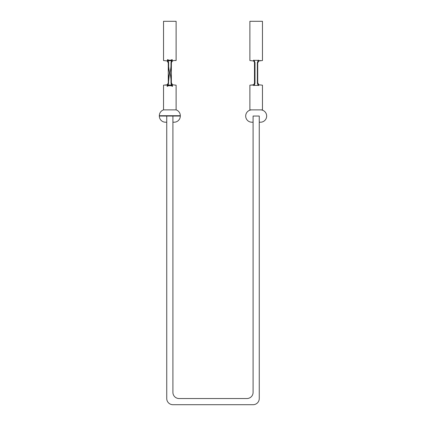 <?xml version="1.0" encoding="UTF-8"?>
<svg xmlns="http://www.w3.org/2000/svg" width="426" height="426" viewBox="0 0 426 426"><rect width="100%" height="100%" fill="white"/><g stroke="black" fill="none" stroke-linecap="round" stroke-linejoin="round"><path stroke-width="0.32" stroke-dasharray="2.13 1.6" d="M251.857 109.871L260.494 109.871L251.857 109.871M166.742 116.042L166.742 398.534A6.166 6.166 0 0 0 172.908 404.7L253.092 404.7A6.166 6.166 0 0 0 259.258 398.534L259.258 116.042L253.092 116.042L259.258 116.042L259.258 122.209L259.258 116.042L253.092 116.042L253.092 392.362A6.166 6.166 0 0 1 246.926 398.534L179.074 398.534A6.166 6.166 0 0 1 172.908 392.362L172.908 116.042L166.742 116.042L166.742 122.209L166.742 116.042L172.908 116.042L172.908 122.209L172.908 116.042L159.34 116.042M165.506 122.209L166.742 122.209M262.469 85.2L258.795 84.774L257.719 82.735L257.389 83.405L258.193 85.392L254.162 85.392L254.961 83.405L254.599 83.208L253.555 85.525L253.555 84.774L254.599 83.208M163.531 60.529L167.205 60.955L168.137 62.164L168.281 67.004L169.516 72.862L168.281 78.725L168.281 67.004L168.653 66.898L168.653 62.819L168.185 60.859L171.465 60.859L170.134 72.862L171.364 67.004L170.996 66.898M173.835 60.529L176.114 60.529M170.996 62.814L171.364 62.995L172.445 59.464L169.825 60.401L167.205 59.464L168.137 62.164M163.531 21.3L176.114 21.3M171.364 67.004L171.364 78.725L170.134 72.862L171.465 84.87L168.185 84.87L168.653 82.91L168.281 82.735L167.205 84.774L167.205 86.265L168.361 85.621L171.311 85.631L172.445 86.265L171.364 82.735L170.996 82.91M168.653 82.91L168.653 78.831L168.281 78.725L168.281 82.735M168.653 78.831L169.516 72.862L168.653 66.898M171.508 62.164L172.445 60.955L172.445 59.464L171.465 60.859L171.758 61.072M167.892 61.072L168.185 60.859L167.205 59.464L167.205 60.955M163.531 85.2L165.815 85.2M171.758 84.657L171.465 84.87L172.445 86.265L172.445 84.774L176.114 85.2M163.531 109.871L176.114 109.871M172.445 84.774L171.508 83.56M168.137 83.56L167.205 86.265L168.185 84.87L167.892 84.657M168.653 62.814L168.281 62.995M168.611 62.324L168.249 62.521M171.401 62.521L171.039 62.324M168.611 83.405L168.249 83.208M171.401 83.208L171.039 83.405M171.364 78.725L170.996 78.831M172.908 122.209L174.143 122.209M259.258 122.209L260.494 122.209M251.857 122.209L253.092 122.209M252.165 85.2L249.886 85.2M262.469 109.871L249.886 109.871M254.492 62.164L253.555 60.204L253.555 60.955L254.636 62.995L254.492 83.56M253.555 60.955L249.886 60.529M262.469 60.529L260.185 60.529M262.469 21.3L249.886 21.3M254.636 82.735L255.004 82.91L255.004 62.814L254.162 60.332L258.193 60.332L257.347 62.814L257.347 82.91M257.347 62.814L257.719 62.995L258.795 60.955L258.795 60.204L257.751 62.521L257.389 62.324M258.795 84.774L258.795 85.525L257.863 83.56M257.863 62.164L257.751 62.521M254.162 85.392L258.193 85.392M255.004 62.814L254.636 62.995M258.193 60.332L254.162 60.332M169.825 61.099L169.825 60.401M171.827 84.806L171.561 84.998A1.235 0.277 108.7 0 0 171.311 85.631M167.839 84.774L168.11 84.971A1.235 0.272 71.5 0 1 168.361 85.621M180.31 116.042L172.908 116.042M159.34 115.718L180.31 115.718"/><path stroke-width="0.64" d="M257.863 62.164L258.795 60.204L258.353 60.279L258.795 60.204L258.795 60.955L257.719 62.995L257.719 82.735L257.719 62.995L257.347 62.814L258.193 60.332L254.162 60.332L255.004 62.814L255.004 82.91L254.961 83.405L254.636 82.735L254.492 83.56L254.492 62.164L253.555 60.955L249.886 60.529L249.886 21.3L262.469 21.3L262.469 60.529L258.795 60.955L260.185 60.529M253.555 60.955L253.555 60.204L253.997 60.279L253.555 60.204L254.492 62.164M254.599 83.208L253.555 84.774L253.555 85.525L253.997 85.445L253.555 85.525L254.599 83.208L254.961 83.405L254.162 85.392L258.193 85.392L257.389 83.405L257.719 82.735L258.795 84.774L262.469 85.2L262.469 109.871L249.886 109.871L249.886 85.2L253.555 84.774L252.165 85.2M258.795 84.774L258.795 85.525L258.353 85.445L258.795 85.525L257.751 83.208L257.389 83.405L257.751 83.208L257.863 83.56M259.258 122.209L260.494 122.209A6.166 6.166 0 0 0 266.66 116.042A6.166 6.166 0 0 0 260.494 109.871M253.092 122.209L251.857 122.209A6.166 6.166 0 0 1 245.69 116.042A6.166 6.166 0 0 1 251.857 109.871M166.742 122.209L165.506 122.209A6.166 6.166 0 0 1 159.34 116.042L159.34 115.718A6.166 6.166 0 0 1 163.531 109.871L163.531 85.2L167.205 84.774L165.815 85.2M172.908 116.042L166.742 116.042L166.742 398.534A6.166 6.166 0 0 0 172.908 404.7L253.092 404.7A6.166 6.166 0 0 0 259.258 398.534L259.258 116.042L253.092 116.042L253.092 392.362A6.166 6.166 0 0 1 246.926 398.534L179.074 398.534A6.166 6.166 0 0 1 172.908 392.362L172.908 116.042L180.31 116.042A6.166 6.166 0 0 1 174.143 122.209L172.908 122.209M180.31 116.042L180.31 115.718A6.166 6.166 0 0 0 176.114 109.871L163.531 109.871M176.114 109.871L176.114 85.2L172.445 84.774L172.445 86.403L171.231 85.727L168.414 85.727L167.205 86.403L168.281 82.735L168.281 62.995L167.205 60.955L167.748 59.677C169.133 60.455 170.517 60.455 171.902 59.677L172.445 60.955L173.835 60.529L172.445 60.955L171.401 62.574L171.364 66.946L170.134 72.862L171.364 78.783L171.364 66.946L170.996 66.839L170.996 62.819L171.47 60.721L168.179 60.721L168.653 62.819L168.281 62.995M167.205 60.955L163.531 60.529L163.531 21.3L176.114 21.3L176.114 60.529L173.835 60.529M171.364 67.004L171.364 62.995L170.996 62.819M168.653 78.89L168.281 78.783L169.516 72.862L168.179 85.003L171.47 85.003L170.996 82.91L170.996 78.89L171.364 78.783L171.364 82.735L171.364 78.725M169.516 72.862L168.281 66.946L168.653 66.839L169.516 72.862M170.996 78.89L170.134 72.862L170.996 66.839M168.137 62.164L168.222 62.441M171.428 62.441L171.508 62.164M168.243 62.574L167.706 60.529L167.812 60.22L168.179 60.721L167.887 60.934M167.205 60.529L167.706 60.529M171.758 60.934L171.47 60.721L171.838 60.22L171.944 60.529L171.401 62.574M171.944 60.529L172.445 60.529M167.748 59.677L167.812 60.22M171.838 60.22L171.902 59.677M167.887 84.79L168.179 85.003L167.205 86.403L167.205 84.774L168.243 83.155M168.222 83.288L168.137 83.56M170.996 82.91L171.364 82.735L172.445 84.774M171.508 83.56L171.428 83.288M171.401 83.155L172.445 86.403L171.47 85.003L171.758 84.79M168.653 82.91L168.281 82.735M168.637 83.198L168.27 83.011M171.38 83.011L171.012 83.198M168.637 62.531L168.27 62.718M171.38 62.718L171.012 62.531M254.961 62.324L254.599 62.521L254.961 62.324M254.162 60.332L258.193 60.332M255.004 62.814L254.636 62.995M258.193 85.392L254.162 85.392M257.751 62.521L257.389 62.324M180.31 115.718L159.34 115.718M159.34 116.042L166.742 116.042M168.653 62.819L168.653 66.839M167.865 84.843L168.414 85.727M171.779 84.833L171.231 85.727M257.347 82.91L257.347 62.814"/></g></svg>
